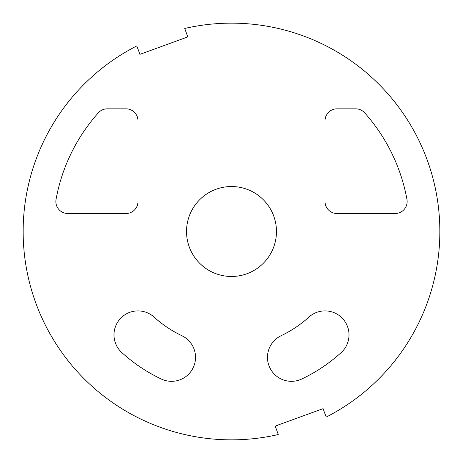 <?xml version="1.0" encoding="UTF-8"?>
<svg xmlns="http://www.w3.org/2000/svg" width="463" height="463" viewBox="0 0 463 463"><rect width="100%" height="100%" fill="white"/><g stroke="black" fill="none" stroke-linecap="round" stroke-linejoin="round"><path stroke-width="0.69" d="M276.469 231.5A44.969 44.969 0 0 0 231.5 186.531A44.969 44.969 0 0 0 186.531 231.5A44.969 44.969 0 0 0 231.5 276.469A44.969 44.969 0 0 0 276.469 231.5M23.15 231.5A208.35 208.35 0 0 0 278.28 434.531L275.201 426.082L323.093 408.65L326.172 417.099A208.35 208.35 0 0 0 184.72 28.469L187.799 36.918L139.907 54.35L136.828 45.901A208.35 208.35 0 0 0 23.15 231.5M281.139 335.698A23.983 23.983 0 0 0 269.807 367.663A23.983 23.983 0 0 0 301.772 379A163.381 163.381 0 0 0 341.115 352.656A23.983 23.983 0 0 0 342.805 318.781A23.983 23.983 0 0 0 308.931 317.086A115.414 115.414 0 0 1 281.139 335.698M121.885 352.656A163.381 163.381 0 0 0 161.228 379A23.983 23.983 0 0 0 193.193 367.663A23.983 23.983 0 0 0 181.861 335.698A115.414 115.414 0 0 1 154.069 317.086A23.983 23.983 0 0 0 120.195 318.781A23.983 23.983 0 0 0 121.885 352.656M364.688 112.85A11.992 11.992 0 0 0 355.729 108.834L337.012 108.834A11.992 11.992 0 0 0 325.02 120.826L325.02 201.521A11.992 11.992 0 0 0 337.012 213.512L395.159 213.512A11.992 11.992 0 0 0 406.954 199.362A178.371 178.371 0 0 0 364.688 112.85M107.271 108.834A11.992 11.992 0 0 0 98.312 112.85A178.371 178.371 0 0 0 56.046 199.362A11.992 11.992 0 0 0 67.841 213.512L125.988 213.512A11.992 11.992 0 0 0 137.98 201.521L137.98 120.826A11.992 11.992 0 0 0 125.988 108.834L107.271 108.834"/></g></svg>
